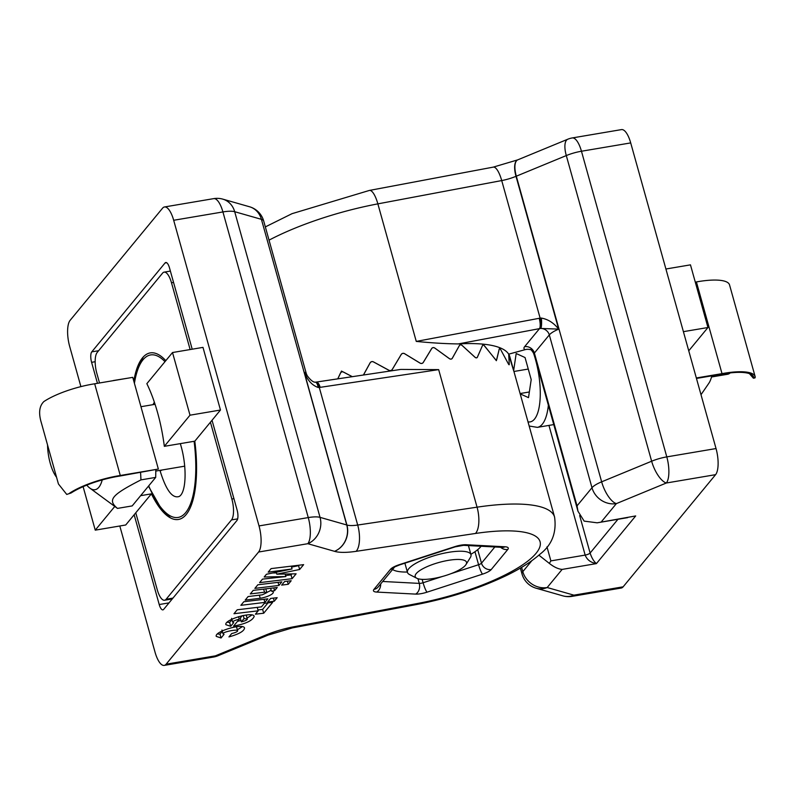 <?xml version="1.0" encoding="UTF-8"?>
<svg xmlns="http://www.w3.org/2000/svg" width="795" height="795" viewBox="0 0 795 795"><rect width="100%" height="100%" fill="white"/><g stroke="black" fill="none" stroke-linecap="round" stroke-linejoin="round"><path stroke-width="1.19" d="M541.385 318.079A8.238 1.54 87.6 0 1 540.868 328.454L558.666 329.12C553.807 322.929 548.043 319.252 541.385 318.079A8.039 5.943 11.9 0 0 540.123 318.129L416.262 341.413C431.606 342.933 445.597 343.768 458.248 343.927A123.613 33.45 -15.6 0 1 508.691 354.163A123.613 33.45 -15.6 0 1 509.784 356.617L512.656 366.912M630.703 142.911A20.6 7.175 -99.6 0 0 621.481 129.605L572.241 137.942A20.6 7.175 80.4 0 1 581.463 151.239L630.703 142.911L716.037 448.549L666.796 456.887A20.6 5.575 164.4 0 0 651.642 461.219A20.6 8 67.6 0 0 666.349 483.002L715.589 474.665A20.6 7.175 -99.6 0 0 716.037 448.549M715.589 474.665L623.141 586.819L573.901 595.157A20.6 18.146 105.9 0 1 562.92 595.862L536.198 588.24A20.6 18.146 -74.1 0 0 547.189 587.525L562.125 569.409C558.189 569.031 553.926 567.024 549.325 563.387L538.881 555.158M562.92 595.862A20.6 20.6 0 0 0 572.012 596.369L621.253 588.032A20.6 7.175 -99.6 0 0 623.141 586.819M548.947 425.404L585.16 555.089C586.998 559.779 590.755 562.612 596.409 563.605C593.756 561.369 591.669 557.851 590.119 553.042L579.654 515.538M627.692 517.644L597.164 522.812L584.166 521.122L577.955 511.205L577.041 505.859L534.379 353.04A8.238 2.226 164.4 0 0 534.051 353.964L577.955 511.205M513.799 371.166L508.74 354.888L509.267 364.368A2.455 0.507 -110 0 1 509.128 364.756A2.455 0.507 -110 0 1 508.283 363.693L500.661 349.591A2.474 0.825 69.8 0 0 499.518 348.627A2.474 0.825 69.8 0 0 499.26 349.055L496.805 359.29A2.455 1.083 -114.7 0 1 496.398 359.777A2.455 1.083 -114.7 0 1 495.027 358.923L483.052 344.225L477.378 357.223A2.455 1.59 -120.7 0 1 476.762 357.81A2.455 1.59 -120.7 0 1 474.913 357.184L462.134 345.487A2.474 1.838 57.8 0 0 459.838 345.109A2.474 1.838 57.8 0 0 459.371 345.626L452.295 358.307A2.455 1.978 -130.1 0 1 449.324 358.605L434.865 348.13A2.474 2.166 45.9 0 0 431.685 348.598L423.288 362.46A2.455 2.246 -148.1 0 1 419.998 363.086L404.615 353.735A2.474 2.355 19 0 0 401.227 354.51L392.313 369.417A2.455 2.345 172.9 0 1 388.944 370.321L373.451 361.914A2.474 2.385 -34.8 0 0 370.092 362.937L363.474 375.011M352.255 376.691L341.482 371.076L337.796 378.857M508.691 354.163A24324.804 6582.302 -15.6 0 1 525.147 349.651A9.242 8.546 166.9 0 1 528.556 349.333A9.441 7.175 14 0 1 530.166 349.601C530.583 348.985 531.885 350.446 534.051 353.964M269.038 240.15A123.613 33.45 -15.6 0 1 377.864 203.868L501.715 180.564A20.6 5.575 164.4 0 0 516.005 176.311A20.6 8.318 -112.7 0 1 517.734 159.865A20.6 20.6 0 0 1 517.833 159.815A20.6 8 67.6 0 0 516.313 176.192L566.298 155.572A20.6 8 -112.4 0 1 567.829 139.205A20.6 20.6 0 0 1 572.241 137.942M458.248 343.927L539.964 328.554A8.238 2.286 -97.4 0 0 540.123 318.129L501.715 180.564A20.6 6.042 -100.7 0 0 493.288 167.119L517.734 159.865A20.6 8.318 -112.7 0 1 517.784 159.835M617.944 519.294L590.119 553.042A4.124 1.113 164.4 0 1 585.16 555.089L550.885 560.892L549.325 563.387M562.125 569.409L596.409 563.605L635.692 515.935L597.164 522.812M601.418 521.739L616.364 503.613A20.6 8 -112.4 0 1 601.646 481.83L516.313 176.192A20.6 5.575 -15.6 0 0 516.005 176.311L558.656 329.14M539.964 328.554A5.724 2.305 177.3 0 1 540.868 328.454A8.238 7.394 39.5 0 1 549.315 334.914A20.6 5.575 -15.6 0 1 558.676 329.14M577.041 505.859L591.987 487.733A20.6 18.494 39.5 0 0 616.364 503.613L666.349 483.002A20.6 7.175 -99.6 0 0 666.796 456.887L581.463 151.239A20.6 5.575 -15.6 0 0 566.298 155.572L651.642 461.219L601.646 481.83A20.6 5.575 164.4 0 0 591.987 487.733L549.315 334.914L534.379 353.04A8.238 7.394 39.5 0 0 524.62 346.68L539.507 328.633A8.238 2.415 -100.7 0 0 539.219 318.268M267.935 635.165A20.6 8 -112.4 0 1 267.875 635.185A20.6 8 -112.4 0 1 265.361 635.235L215.365 655.855L166.125 664.183L258.574 552.028L307.814 543.701A20.6 7.175 -99.6 0 0 308.261 517.585A20.6 5.575 164.4 0 1 320.037 517.356L234.694 211.708L261.416 219.34A20.6 5.575 -15.6 0 1 263.702 221.03A20.6 20.6 0 0 0 249.521 206.76L249.521 206.76A20.6 18.146 105.9 0 1 261.416 219.34L346.749 524.978L320.037 517.356A20.6 18.146 105.9 0 1 307.814 543.701L334.536 551.323A20.6 18.146 -74.1 0 0 346.749 524.978A20.6 5.575 164.4 0 1 346.908 525.028A20.6 18.285 107.2 0 1 334.536 551.323A41.201 11.15 164.4 0 0 356.11 551.332L475.47 533.465A103.012 27.875 -15.6 0 1 536.069 553.31A103.012 27.875 -15.6 0 1 417.802 603.435A20.6 6.042 -100.7 0 1 416.272 604.578C449.443 598.138 479.683 588.36 506.991 575.242C520.467 568.693 531.428 561.707 539.875 554.284C551.849 545.141 556.748 532.739 554.582 517.078A123.613 33.45 164.4 0 0 477.06 507.17L357.7 525.038A20.6 5.575 -15.6 0 1 346.908 525.028L304.247 372.229A20.6 5.575 164.4 0 1 306.373 373.859L307.238 375.697L304.237 372.209C307.536 380.318 312.147 385.396 318.089 387.443A8.039 7.433 94.3 0 0 319.292 387.473L438.661 369.625L400.769 369.427L316.172 382.087A8.238 3.309 81.5 0 1 316.172 382.087A8.238 3.309 81.5 0 1 320.166 387.364M244.105 618.53L241.342 621.869C245.248 620.875 247.235 619.941 247.315 619.067L244.105 618.53L243.25 615.479M242.217 615.698L240.279 618.053L241.342 621.869M233.561 626.112L239.235 619.235C235.012 620.249 232.826 621.233 232.667 622.167L233.69 622.664L230.699 626.301L225.899 624.691C223.783 619.762 253.436 611.057 254.181 616.383C252.591 620.607 245.715 623.856 233.561 626.112M238.52 616.672L239.235 619.235M227.092 622.276L229.626 622.475L231.961 619.643M229.626 622.475L230.699 626.301M237.447 621.412L240.945 620.448M247.036 618.083L251.926 614.982M224.051 634.36L221.05 637.997L216.26 636.388C214.143 631.459 243.797 622.753 244.542 628.09C244.035 631.22 238.838 634.162 228.95 636.904L231.703 633.565C235.608 632.572 237.596 631.637 237.665 630.763C237.437 628.835 222.193 632.055 223.017 633.854L224.051 634.36M217.452 633.973L219.986 634.172L222.322 631.339M219.986 634.172L221.05 637.997M237.397 629.779L242.286 626.679M237.675 630.773L236.413 626.718M281.649 585.12L284.64 581.493L291.179 580.747L288.267 584.275L281.649 585.12M287.402 581.175L288.267 584.275M299.635 569.488L276.819 574.179L296.118 573.821L292.103 578.69L259.587 582.646L262.489 579.128L285.852 576.554L264.188 577.001L266.434 574.268L292.053 568.962L268.183 572.152L271.105 568.604L303.63 564.649L299.635 569.488L298.562 565.672L291.546 567.113M276.282 572.231L276.819 574.179M291.835 573.901L291.04 574.874L292.103 578.69M291.04 574.874L285.574 575.54M285.147 574.03L285.852 576.554M276.471 572.907L272.635 572.986M291.268 566.149L292.053 568.962M278.906 585.448L254.877 588.38L257.838 584.792L281.847 581.88L278.906 585.448L278.041 582.347M233.978 613.72L237.218 609.785L261.446 606.863L264.377 603.316L272.675 602.322L263.702 613.233L255.414 614.177L258.196 610.818L233.978 613.72M257.948 609.954L262.628 609.417L268.004 602.878M262.628 609.417L263.702 613.233M257.232 607.37L258.196 610.818M267.637 602.063L270.628 598.436L277.167 597.691L274.255 601.229L267.637 602.063M273.391 598.118L274.255 601.229M264.894 602.391L240.865 605.323L243.827 601.736L267.835 598.834L264.894 602.391L264.029 599.291M263.652 589.125L264.516 592.215L250.286 593.925L253.208 590.387L277.246 587.485L274.573 590.725L271.423 591.122A9.967 2.693 -15.6 0 1 273.291 592.086A9.967 2.693 -15.6 0 1 260.223 598.267L245.178 600.126L248.11 596.558L262.37 594.809L266.842 592.593L264.516 592.215M273.788 587.903L274.573 590.725M270.638 588.28L271.423 591.122M259.359 595.177L260.223 598.267M266.782 592.394A9.967 2.693 164.4 0 0 271.135 590.069M153.018 404.665A37.087 12.909 80.4 0 1 154.389 402.26M180.346 443.62L180.962 445.816C187.153 467.212 186.219 492.94 179.114 496.497C172.406 498.694 166.085 490.207 160.163 471.047L159.964 470.362M212.036 420.267L237.109 510.052A8.238 2.872 80.4 0 1 236.93 520.496L163.661 609.377A8.238 2.872 80.4 0 1 162.905 609.864A8.238 2.872 80.4 0 1 159.219 604.538L134.156 514.753M97.457 383.329L91.594 362.321A8.238 2.872 80.4 0 1 91.763 351.867L165.032 262.986A8.238 2.872 80.4 0 1 165.787 262.509A8.238 2.872 80.4 0 1 169.474 267.826L192.201 349.204M259.021 525.922L173.678 220.275L222.918 211.937A20.6 5.575 -15.6 0 1 234.694 211.708A20.6 18.146 -74.1 0 0 222.799 199.138A20.6 20.6 0 0 0 213.706 198.631A20.6 7.175 80.4 0 1 222.918 211.937L308.261 517.585L259.021 525.922A20.6 7.175 80.4 0 1 258.574 552.028M80.901 386.628L69.682 346.451A20.6 7.175 80.4 0 1 70.119 320.335L162.568 208.181A20.6 7.175 80.4 0 1 164.466 206.968A20.6 7.175 80.4 0 1 173.678 220.275M166.125 664.183A20.6 7.175 80.4 0 1 164.237 665.395A20.6 7.175 80.4 0 1 155.015 652.089L119.806 525.992M363.404 375.021L370.082 362.868A2.455 2.365 145.2 0 1 373.411 361.854L388.914 370.251A2.474 2.365 -7.1 0 0 392.313 369.347L401.227 354.441A2.455 2.335 -161 0 1 404.576 353.666L419.969 363.027A2.474 2.256 31.9 0 0 423.278 362.391L431.675 348.528A2.455 2.156 -134.1 0 1 434.825 348.061L449.294 358.545A2.474 1.997 49.9 0 0 452.295 358.237L459.371 345.557A2.455 1.819 -122.2 0 1 459.659 345.169A2.455 1.819 -122.2 0 1 462.104 345.418L474.883 357.114A2.474 1.6 59.3 0 0 476.891 357.68A2.474 1.6 59.3 0 0 477.368 357.154L482.416 345.716A2.455 1.371 -115.2 0 1 482.754 345.269A2.455 1.371 -115.2 0 1 484.553 345.914L496.368 360.691L499.24 348.995A2.455 0.825 -110.3 0 1 499.469 348.578A2.455 0.825 -110.3 0 1 500.631 349.522L508.263 363.623A2.474 0.507 70 0 0 509.118 364.686A2.474 0.507 70 0 0 509.247 364.309L508.721 354.828L512.646 366.853L554.582 517.078M417.802 603.435L293.951 626.738A41.201 11.15 164.4 0 0 265.361 635.235A20.6 8.318 67.3 0 0 267.985 635.135A20.6 20.6 0 0 1 267.875 635.185L217.89 655.795A20.6 8 67.6 0 1 215.365 655.855A20.6 7.175 -99.6 0 1 213.467 657.058A20.6 20.6 0 0 0 217.89 655.795M222.799 199.138L249.521 206.76M318.089 387.443A8.238 3.339 -87.4 0 0 315.237 382.147L315.794 382.137A8.238 3.18 84.9 0 1 319.292 387.473L357.7 525.038A20.6 8.278 81.5 0 1 356.11 551.332M307.238 375.697C308.152 377.019 312.306 382.504 315.237 382.156A8.238 3.339 -87.4 0 0 315.158 382.147M337.746 378.867L340.389 373.253A2.455 2.226 109.2 0 1 343.46 372.06L352.344 376.681M41.36 422.821C38.418 413.171 39.253 406.086 43.874 401.564A45.931 12.432 164.4 0 1 94.675 383.796L132.755 377.357L158.354 469.05L119.806 476.056A44.291 11.985 164.4 0 0 71.083 492.989L66.74 494.43L58.423 483.956L41.36 422.821M69.473 493.258A45.931 12.432 -15.6 0 1 120.274 475.49L94.675 383.796M66.74 494.43L71.083 492.989M120.274 475.49L158.354 469.05M86.784 485.129A41.201 14.34 -99.6 0 0 89.855 488.11A41.201 14.34 -99.6 0 0 102.227 479.922M140.586 472.538L140.963 479.882C111.33 495.106 107.375 499.906 117.461 508.403L89.855 488.11M140.963 479.882L155.691 477.397L132.189 505.908L117.461 508.403M128.045 378.152L113.238 380.547M155.691 477.397L155.82 469.954M753.382 378.201L754.942 377.933L755.25 377.168L753.64 377.446L753.382 378.191L749.447 373.65M696.331 377.973L722.009 373.63A45.931 12.432 -15.6 0 1 755.141 376.591A45.931 12.432 -15.6 0 1 755.25 377.168M753.64 377.446A44.291 11.985 164.4 0 0 753.561 377.039A44.291 11.985 164.4 0 0 721.552 374.187L696.46 378.44M755.141 376.591L729.542 284.898A45.931 12.432 164.4 0 0 696.41 281.937L722.009 373.63M696.41 281.937L695.287 282.126M711.823 375.836A41.201 14.34 80.4 0 1 708.802 383.339L701.001 394.708M696.609 378.977L696.629 378.41M700.842 394.121L699.371 388.864M392.571 569.508A47.799 12.939 164.4 0 0 407.368 572.032M470.859 554.304A47.799 12.939 164.4 0 0 481.104 546.254M194.805 441.175L220.473 410.031L202.983 347.375L172.515 352.533L146.846 383.667A84.469 29.405 80.4 0 1 157.569 412.605A84.469 29.405 80.4 0 1 164.336 446.333L194.805 441.175A84.469 29.405 80.4 0 1 178.448 519.463A84.469 29.405 80.4 0 1 151.388 493.854L140.626 495.673M133.818 381.143A84.469 29.405 80.4 0 1 150.255 352.901A84.469 29.405 80.4 0 1 165.807 360.672M220.473 410.031L190.005 415.189L164.336 446.333M114.778 506.455L95.251 530.146L83.107 486.659M151.388 493.854L125.719 524.988L95.251 530.146M172.515 352.533L190.005 415.189M99.524 382.981L96.831 373.342A16.486 5.734 80.4 0 1 97.189 352.453L162.597 273.102A16.486 5.734 80.4 0 1 164.118 272.138A16.486 5.734 80.4 0 1 171.491 282.781L190.134 349.552M210.427 422.224L231.862 499.022A16.486 5.734 80.4 0 1 231.504 519.91L166.105 599.261A16.486 5.734 80.4 0 1 164.585 600.235A16.486 5.734 80.4 0 1 157.211 589.592L135.766 512.795M665.912 269.008L690.467 264.854L707.957 327.51L688.748 350.814M683.402 331.664L707.957 327.51M730.148 372.915A32.963 11.478 80.4 0 1 727.663 374.256L711.525 376.989M513.649 370.47L516.184 353.517L525.048 357.541L531.199 379.603L528.506 397.639L520.178 393.863M529.351 391.975L520.089 393.545M528.258 369.059L513.938 371.484M56.544 477.219A26.642 9.272 80.4 0 1 47.551 445.001M466.029 564.5L470.372 557.474A32.963 8.924 164.4 0 0 470.978 554.701A32.963 8.924 164.4 0 0 442.706 553.489A32.963 8.924 164.4 0 0 408.759 568.723A32.963 8.924 164.4 0 0 407.477 572.43A32.963 8.924 164.4 0 0 409.425 574.487L416.779 578.253A26.642 7.215 -15.6 0 1 416.232 573.593A26.642 7.215 -15.6 0 1 447.277 560.545A26.642 7.215 -15.6 0 1 466.029 564.5A26.642 7.215 -15.6 0 1 442.795 576.365A26.642 7.215 -15.6 0 1 416.779 578.253M524.62 346.68A16.486 4.462 164.4 0 0 525.147 349.651M416.262 341.413L377.864 203.868A20.6 6.042 -100.7 0 0 369.437 190.422L493.288 167.119M572.012 596.369A20.6 7.175 -99.6 0 0 573.901 595.157L547.189 587.525A20.6 18.494 -140.5 0 1 522.812 571.655A20.6 5.575 164.4 0 0 522.007 573.97A20.6 20.6 0 0 0 536.198 588.24M531.835 560.704L522.812 571.655L521.619 567.362M550.885 560.892L546.97 546.9M454.7 546.682L399.199 564.708A12.362 3.349 164.4 0 0 390.484 569.319L373.938 589.393A12.362 3.349 164.4 0 0 376.651 592.066L415.596 594.104A12.362 3.349 164.4 0 0 427.024 592.176L482.525 574.139A12.362 3.349 164.4 0 0 491.24 569.538L507.786 549.464A12.362 3.349 164.4 0 0 505.073 546.781L466.118 544.744A12.362 3.349 164.4 0 0 454.7 546.682A8.238 1.212 72 0 0 455.108 546.871L399.607 564.907A8.238 1.212 -108 0 1 399.199 564.708M194.099 441.295A82.412 28.69 80.4 0 1 184.39 514.017A82.412 28.69 80.4 0 1 148.705 485.864M134.425 383.329A82.412 28.69 80.4 0 1 164.982 361.665M159.219 604.538L169.017 602.878M95.171 361.715L91.594 362.321M91.763 351.867L98.63 350.714M166.662 262.708L165.032 262.986M373.938 589.393A8.238 7.394 -140.5 0 0 378.162 586.988L394.489 567.183A8.238 7.394 -140.5 0 1 390.484 569.319M466.118 544.744A8.238 6.181 93 0 1 463.555 545.33L455.108 546.871M505.073 546.781A8.238 6.181 93 0 1 502.51 547.377L463.555 545.33M380.696 583.918A8.238 6.181 93 0 1 376.651 592.066M507.786 549.464A8.238 7.394 -140.5 0 1 500.651 547.278M442.268 576.514L423.089 582.745A4.124 1.113 -15.6 0 1 419.273 583.391A8.238 6.181 93 0 1 415.596 594.104M417.971 578.73L419.273 583.391L382.703 581.473M494.848 546.97L481.492 563.178A4.124 1.113 -15.6 0 1 478.58 564.718L450.954 573.692M491.24 569.538A8.238 7.394 -140.5 0 1 481.492 563.178L477.706 549.653M422.135 579.366L423.089 582.745A8.238 1.212 72 0 0 427.024 592.176M482.525 574.139A8.238 1.212 -108 0 1 478.58 564.718L474.953 551.72M438.661 369.625L477.06 507.17A20.6 8.278 81.5 0 1 475.47 533.465M416.272 604.578L292.431 627.881A20.6 6.042 -100.7 0 0 293.951 626.738M160.163 471.047L161.862 470.034M233.929 498.674L231.862 499.022M173.558 282.424L171.491 282.781M237.645 518.877L231.504 519.91M172.962 598.098L166.105 599.261M529.162 426.031L537.38 427.362A53.563 18.653 -99.6 0 0 548.371 405.231M533.048 351.837A46.975 16.357 80.4 0 1 540.044 399.965A46.975 16.357 80.4 0 1 527.999 421.847M517.833 159.815L567.829 139.205M265.341 226.903L292.023 213.676L369.437 190.422M520.377 568.097L522.007 573.97M496.398 359.777L495.812 359.936M246.251 615.26L247.315 619.076M231.593 618.341L232.667 622.167M221.954 630.038L223.027 633.863M265.778 588.767L266.842 592.593M143.319 356.905L137.694 367.588L134.126 382.266M148.446 486.182L162.031 510.062L170.577 517.962M394.708 566.914L399.607 564.907M292.431 627.881L267.985 635.135M213.467 657.058L164.237 665.395M306.373 373.859L263.702 221.03M213.706 198.631L164.466 206.968M172.277 598.923L164.585 600.235M170.388 271.075L164.118 272.138M537.38 427.362L553.777 424.59M155.075 404.317L140.954 406.712M184.708 466.168L155.8 471.057M404.894 563.188L407.477 572.43M468.424 545.589L470.978 554.701"/></g></svg>
